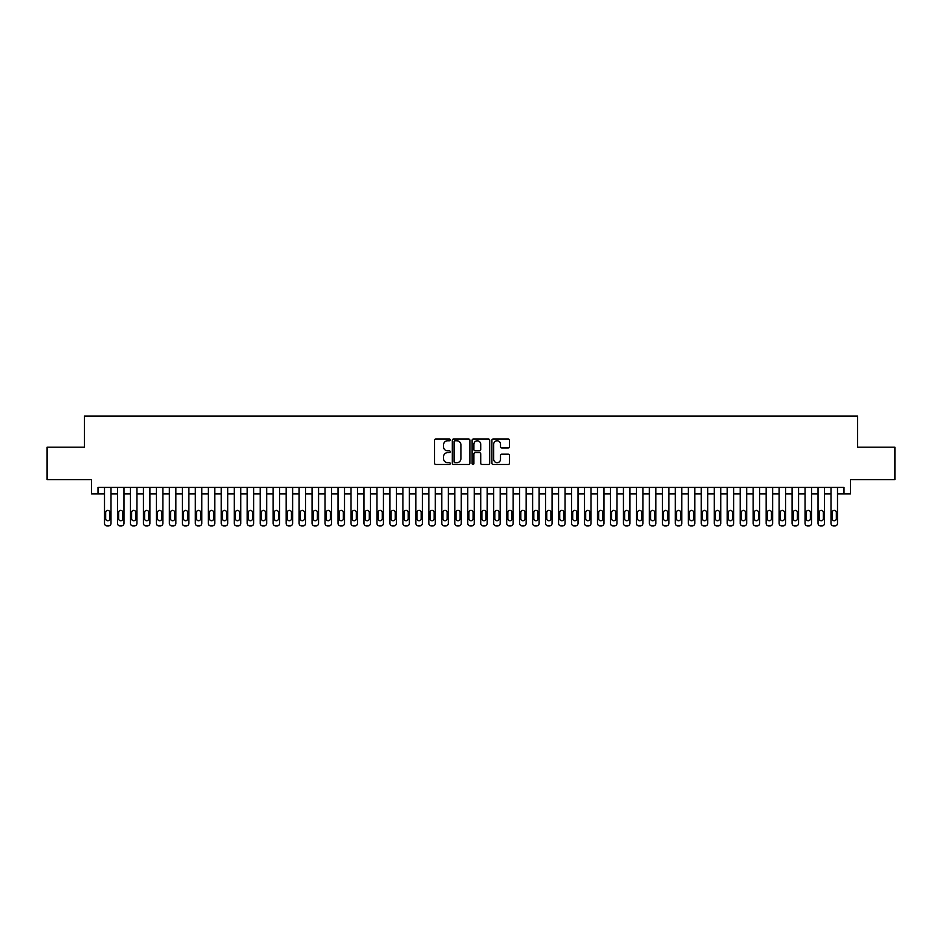 <?xml version="1.0" encoding="UTF-8"?>
<svg xmlns="http://www.w3.org/2000/svg" width="942" height="942" viewBox="0 0 942 942"><rect width="100%" height="100%" fill="white"/><g stroke="black" fill="none" stroke-linecap="round" stroke-linejoin="round"><path stroke-width="1.41" d="M450.241 439.89A0.895 0.895 0 0 0 449.358 438.996L435.816 438.996A1.272 1.272 0 0 0 434.545 440.279L434.545 463.193A1.272 1.272 0 0 0 435.816 464.465L449.358 464.465A0.895 0.895 0 0 0 450.241 463.582A0.895 0.895 0 0 0 449.358 462.687L447.603 462.687A4.074 4.074 0 0 1 443.529 458.613L443.529 456.705A4.074 4.074 0 0 1 447.603 452.631L449.358 452.631A0.895 0.895 0 0 0 450.241 451.736A0.895 0.895 0 0 0 449.358 450.841L447.603 450.841A4.074 4.074 0 0 1 443.529 446.767L443.529 444.86A4.074 4.074 0 0 1 447.603 440.785L449.358 440.785A0.895 0.895 0 0 0 450.241 439.89M508.221 447.98A1.272 1.272 0 0 0 509.492 446.708L509.492 440.279A1.272 1.272 0 0 0 508.221 438.996L493.184 438.996A1.272 1.272 0 0 0 491.912 440.279L491.912 463.193A1.272 1.272 0 0 0 493.184 464.465L508.221 464.465A1.272 1.272 0 0 0 509.492 463.193L509.492 455.433A1.272 1.272 0 0 0 508.221 454.15L501.78 454.15A1.272 1.272 0 0 0 500.508 455.433L500.508 459.284A3.403 3.403 0 0 1 497.105 462.687A3.403 3.403 0 0 1 493.702 459.284L493.702 444.188A3.403 3.403 0 0 1 497.105 440.785A3.403 3.403 0 0 1 500.508 444.188L500.508 446.708A1.272 1.272 0 0 0 501.78 447.98L508.221 447.98M98.015 493.902L98.015 487.414L843.985 487.414L843.985 493.902L850.461 493.902L850.461 479.631L894.9 479.631L894.9 447.191L857.597 447.191L857.597 416.058L84.403 416.058L84.403 447.191L47.1 447.191L47.1 479.631L91.539 479.631L91.539 493.902L104.503 493.902M469.881 440.279A1.272 1.272 0 0 0 468.61 438.996L453.585 438.996A1.272 1.272 0 0 0 452.313 440.279L452.313 463.193A1.272 1.272 0 0 0 453.585 464.465L468.61 464.465A1.272 1.272 0 0 0 469.881 463.193L469.881 440.279M473.39 438.996L488.415 438.996A1.272 1.272 0 0 1 489.687 440.279L489.687 463.193A1.272 1.272 0 0 1 488.415 464.465L481.986 464.465A1.272 1.272 0 0 1 480.714 463.193L480.714 453.903A1.272 1.272 0 0 0 479.431 452.631L475.168 452.631A1.272 1.272 0 0 0 473.897 453.903L473.897 463.582A0.895 0.895 0 0 1 473.002 464.465A0.895 0.895 0 0 1 472.119 463.582L472.119 440.279A1.272 1.272 0 0 1 473.39 438.996M110.991 487.414L110.991 523.352L110.991 493.902L117.479 493.902L117.479 523.352A2.591 2.591 0 0 0 120.07 525.942L121.377 525.942A2.591 2.591 0 0 0 123.967 523.352L123.967 493.902L130.455 493.902L130.455 523.352A2.591 2.591 0 0 0 133.046 525.942L134.341 525.942A2.591 2.591 0 0 0 136.943 523.352L136.943 493.902L143.431 493.902L143.431 523.352A2.591 2.591 0 0 0 146.022 525.942L147.317 525.942A2.591 2.591 0 0 0 149.908 523.352L149.908 493.902L156.396 493.902L156.396 523.352A2.591 2.591 0 0 0 158.998 525.942L160.293 525.942A2.591 2.591 0 0 0 162.884 523.352L162.884 493.902L169.372 493.902L169.372 523.352A2.591 2.591 0 0 0 171.962 525.942L173.269 525.942A2.591 2.591 0 0 0 175.86 523.352L175.86 493.902L182.348 493.902L182.348 523.352A2.591 2.591 0 0 0 184.938 525.942L186.233 525.942A2.591 2.591 0 0 0 188.836 523.352L188.836 493.902L195.324 493.902L195.324 523.352A2.591 2.591 0 0 0 197.914 525.942L199.209 525.942A2.591 2.591 0 0 0 201.8 523.352L201.8 493.902L208.288 493.902L208.288 523.352A2.591 2.591 0 0 0 210.89 525.942L212.185 525.942A2.591 2.591 0 0 0 214.776 523.352L214.776 493.902L221.264 493.902L221.264 523.352A2.591 2.591 0 0 0 223.855 525.942L225.162 525.942A2.591 2.591 0 0 0 227.752 523.352L227.752 493.902L234.24 493.902L234.24 523.352A2.591 2.591 0 0 0 236.831 525.942L238.126 525.942A2.591 2.591 0 0 0 240.728 523.352L240.728 493.902L247.216 493.902L247.216 523.352A2.591 2.591 0 0 0 249.807 525.942L251.102 525.942A2.591 2.591 0 0 0 253.704 523.352L253.704 493.902L260.18 493.902L260.18 523.352A2.591 2.591 0 0 0 262.783 525.942L264.078 525.942A2.591 2.591 0 0 0 266.668 523.352L266.668 493.902L273.156 493.902L273.156 523.352A2.591 2.591 0 0 0 275.759 525.942L277.054 525.942A2.591 2.591 0 0 0 279.644 523.352L279.644 493.902L286.132 493.902L286.132 523.352A2.591 2.591 0 0 0 288.723 525.942L290.018 525.942A2.591 2.591 0 0 0 292.621 523.352L292.621 493.902L299.109 493.902L299.109 523.352A2.591 2.591 0 0 0 301.699 525.942L302.994 525.942A2.591 2.591 0 0 0 305.597 523.352L305.597 493.902L312.073 493.902L312.073 523.352A2.591 2.591 0 0 0 314.675 525.942L315.97 525.942A2.591 2.591 0 0 0 318.561 523.352L318.561 493.902L325.049 493.902L325.049 523.352A2.591 2.591 0 0 0 327.651 525.942L328.946 525.942A2.591 2.591 0 0 0 331.537 523.352L331.537 493.902L338.025 493.902L338.025 523.352A2.591 2.591 0 0 0 340.615 525.942L341.911 525.942A2.591 2.591 0 0 0 344.513 523.352L344.513 493.902L351.001 493.902L351.001 523.352A2.591 2.591 0 0 0 353.591 525.942L354.887 525.942A2.591 2.591 0 0 0 357.489 523.352L357.489 493.902L363.965 493.902L363.965 523.352A2.591 2.591 0 0 0 366.568 525.942L367.863 525.942A2.591 2.591 0 0 0 370.453 523.352L370.453 493.902L376.941 493.902L376.941 523.352A2.591 2.591 0 0 0 379.544 525.942L380.839 525.942A2.591 2.591 0 0 0 383.429 523.352L383.429 493.902L389.917 493.902L389.917 523.352A2.591 2.591 0 0 0 392.508 525.942L393.815 525.942A2.591 2.591 0 0 0 396.405 523.352L396.405 493.902L402.893 493.902L402.893 523.352A2.591 2.591 0 0 0 405.484 525.942L406.779 525.942A2.591 2.591 0 0 0 409.381 523.352L409.381 493.902L415.869 493.902L415.869 523.352A2.591 2.591 0 0 0 418.46 525.942L419.755 525.942A2.591 2.591 0 0 0 422.346 523.352L422.346 493.902L428.834 493.902L428.834 523.352A2.591 2.591 0 0 0 431.436 525.942L432.731 525.942A2.591 2.591 0 0 0 435.322 523.352L435.322 493.902L441.81 493.902L441.81 523.352A2.591 2.591 0 0 0 444.4 525.942L445.707 525.942A2.591 2.591 0 0 0 448.298 523.352L448.298 493.902L454.786 493.902L454.786 523.352A2.591 2.591 0 0 0 457.376 525.942L458.672 525.942A2.591 2.591 0 0 0 461.274 523.352L461.274 493.902L467.762 493.902L467.762 523.352A2.591 2.591 0 0 0 470.352 525.942L471.648 525.942A2.591 2.591 0 0 0 474.238 523.352L474.238 493.902L480.726 493.902L480.726 523.352A2.591 2.591 0 0 0 483.328 525.942L484.624 525.942A2.591 2.591 0 0 0 487.214 523.352L487.214 493.902L493.702 493.902L493.702 523.352A2.591 2.591 0 0 0 496.293 525.942L497.6 525.942A2.591 2.591 0 0 0 500.19 523.352L500.19 493.902L506.678 493.902L506.678 523.352A2.591 2.591 0 0 0 509.269 525.942L510.564 525.942A2.591 2.591 0 0 0 513.166 523.352L513.166 493.902L519.654 493.902L519.654 523.352A2.591 2.591 0 0 0 522.245 525.942L523.54 525.942A2.591 2.591 0 0 0 526.131 523.352L526.131 493.902L532.619 493.902L532.619 523.352A2.591 2.591 0 0 0 535.221 525.942L536.516 525.942A2.591 2.591 0 0 0 539.107 523.352L539.107 493.902L545.595 493.902L545.595 523.352A2.591 2.591 0 0 0 548.185 525.942L549.492 525.942A2.591 2.591 0 0 0 552.083 523.352L552.083 493.902L558.571 493.902L558.571 523.352A2.591 2.591 0 0 0 561.161 525.942L562.456 525.942A2.591 2.591 0 0 0 565.059 523.352L565.059 493.902L571.547 493.902L571.547 523.352A2.591 2.591 0 0 0 574.137 525.942L575.432 525.942A2.591 2.591 0 0 0 578.035 523.352L578.035 493.902L584.511 493.902L584.511 523.352A2.591 2.591 0 0 0 587.113 525.942L588.409 525.942A2.591 2.591 0 0 0 590.999 523.352L590.999 493.902L597.487 493.902L597.487 523.352A2.591 2.591 0 0 0 600.089 525.942L601.385 525.942A2.591 2.591 0 0 0 603.975 523.352L603.975 493.902L610.463 493.902L610.463 523.352A2.591 2.591 0 0 0 613.054 525.942L614.349 525.942A2.591 2.591 0 0 0 616.951 523.352L616.951 493.902L623.439 493.902L623.439 523.352A2.591 2.591 0 0 0 626.03 525.942L627.325 525.942A2.591 2.591 0 0 0 629.927 523.352L629.927 493.902L636.403 493.902L636.403 523.352A2.591 2.591 0 0 0 639.006 525.942L640.301 525.942A2.591 2.591 0 0 0 642.891 523.352L642.891 493.902L649.379 493.902L649.379 523.352A2.591 2.591 0 0 0 651.982 525.942L653.277 525.942A2.591 2.591 0 0 0 655.867 523.352L655.867 493.902L662.356 493.902L662.356 523.352A2.591 2.591 0 0 0 664.946 525.942L666.241 525.942A2.591 2.591 0 0 0 668.844 523.352L668.844 493.902L675.332 493.902L675.332 523.352A2.591 2.591 0 0 0 677.922 525.942L679.217 525.942A2.591 2.591 0 0 0 681.82 523.352L681.82 493.902L688.296 493.902L688.296 523.352A2.591 2.591 0 0 0 690.898 525.942L692.193 525.942A2.591 2.591 0 0 0 694.784 523.352L694.784 493.902L701.272 493.902L701.272 523.352A2.591 2.591 0 0 0 703.874 525.942L705.169 525.942A2.591 2.591 0 0 0 707.76 523.352L707.76 493.902L714.248 493.902L714.248 523.352A2.591 2.591 0 0 0 716.838 525.942L718.145 525.942A2.591 2.591 0 0 0 720.736 523.352L720.736 493.902L727.224 493.902L727.224 523.352A2.591 2.591 0 0 0 729.814 525.942L731.11 525.942A2.591 2.591 0 0 0 733.712 523.352L733.712 493.902L740.2 493.902L740.2 523.352A2.591 2.591 0 0 0 742.791 525.942L744.086 525.942A2.591 2.591 0 0 0 746.676 523.352L746.676 493.902L753.164 493.902L753.164 523.352A2.591 2.591 0 0 0 755.767 525.942L757.062 525.942A2.591 2.591 0 0 0 759.652 523.352L759.652 493.902L766.14 493.902L766.14 523.352A2.591 2.591 0 0 0 768.731 525.942L770.038 525.942A2.591 2.591 0 0 0 772.628 523.352L772.628 493.902L779.116 493.902L779.116 523.352A2.591 2.591 0 0 0 781.707 525.942L783.002 525.942A2.591 2.591 0 0 0 785.604 523.352L785.604 493.902L792.092 493.902L792.092 523.352A2.591 2.591 0 0 0 794.683 525.942L795.978 525.942A2.591 2.591 0 0 0 798.569 523.352L798.569 493.902L805.057 493.902L805.057 523.352A2.591 2.591 0 0 0 807.659 525.942L808.954 525.942A2.591 2.591 0 0 0 811.545 523.352L811.545 493.902L818.033 493.902L818.033 523.352A2.591 2.591 0 0 0 820.623 525.942L821.93 525.942A2.591 2.591 0 0 0 824.521 523.352L824.521 493.902L831.009 493.902L831.009 523.352A2.591 2.591 0 0 0 833.599 525.942L834.895 525.942A2.591 2.591 0 0 0 837.497 523.352L837.497 493.902L843.985 493.902M454.986 440.785A0.895 0.895 0 0 0 454.091 441.68L454.091 461.792A0.895 0.895 0 0 0 454.986 462.687L456.835 462.687A4.074 4.074 0 0 0 460.909 458.613L460.909 444.86A4.074 4.074 0 0 0 456.835 440.785L454.986 440.785M480.714 444.259A3.403 3.403 0 0 0 477.3 440.844A3.403 3.403 0 0 0 473.897 444.259L473.897 449.57A1.272 1.272 0 0 0 475.168 450.841L479.431 450.841A1.272 1.272 0 0 0 480.714 449.57L480.714 444.259M105.669 518.677A2.072 2.072 90.1 0 0 107.753 520.749A2.072 2.072 90.1 0 0 109.825 518.677A2.072 2.072 -90.1 0 1 107.753 520.749A2.072 2.072 -90.1 0 1 105.669 518.677L105.669 512.448A2.072 2.072 -90.1 0 1 107.753 510.376A2.072 2.072 -90.1 0 1 109.825 512.448A2.072 2.072 90.1 0 0 107.753 510.376A2.072 2.072 90.1 0 0 105.669 512.448M104.503 487.414L104.503 523.352A2.591 2.591 89.9 0 0 107.105 525.942L108.401 525.942A2.591 2.591 89.9 0 0 110.991 523.352M109.825 512.448L109.825 518.677M123.967 487.414L123.967 523.352M117.479 487.414L117.479 523.352M122.801 518.677A2.072 2.072 0 0 1 120.717 520.749A2.072 2.072 0 0 1 118.645 518.677L118.645 512.448A2.072 2.072 0 0 1 120.717 510.376A2.072 2.072 0 0 1 122.801 512.448L122.801 518.677M120.07 525.942L121.377 525.942M136.943 487.414L136.943 523.352M130.455 487.414L130.455 523.352M135.778 518.677A2.072 2.072 0 0 1 133.693 520.749A2.072 2.072 0 0 1 131.621 518.677L131.621 512.448A2.072 2.072 0 0 1 133.693 510.376A2.072 2.072 0 0 1 135.778 512.448L135.778 518.677M133.046 525.942L134.341 525.942M149.908 487.414L149.908 523.352M143.431 487.414L143.431 523.352M148.742 518.677A2.072 2.072 0 0 1 146.669 520.749A2.072 2.072 0 0 1 144.597 518.677L144.597 512.448A2.072 2.072 0 0 1 146.669 510.376A2.072 2.072 0 0 1 148.742 512.448L148.742 518.677M146.022 525.942L147.317 525.942M162.884 487.414L162.884 523.352M156.396 487.414L156.396 523.352M161.718 518.677A2.072 2.072 0 0 1 159.645 520.749A2.072 2.072 0 0 1 157.561 518.677L157.561 512.448A2.072 2.072 0 0 1 159.645 510.376A2.072 2.072 0 0 1 161.718 512.448L161.718 518.677M158.998 525.942L160.293 525.942M175.86 487.414L175.86 523.352M169.372 487.414L169.372 523.352M174.694 518.677A2.072 2.072 0 0 1 172.621 520.749A2.072 2.072 0 0 1 170.537 518.677L170.537 512.448A2.072 2.072 0 0 1 172.621 510.376A2.072 2.072 0 0 1 174.694 512.448L174.694 518.677M171.962 525.942L173.269 525.942M188.836 487.414L188.836 523.352M182.348 487.414L182.348 523.352M187.67 518.677A2.072 2.072 0 0 1 185.586 520.749A2.072 2.072 0 0 1 183.513 518.677L183.513 512.448A2.072 2.072 0 0 1 185.586 510.376A2.072 2.072 0 0 1 187.67 512.448L187.67 518.677M184.938 525.942L186.233 525.942M201.8 487.414L201.8 523.352M195.324 487.414L195.324 523.352M200.634 518.677A2.072 2.072 0 0 1 198.562 520.749A2.072 2.072 0 0 1 196.489 518.677L196.489 512.448A2.072 2.072 0 0 1 198.562 510.376A2.072 2.072 0 0 1 200.634 512.448L200.634 518.677M197.914 525.942L199.209 525.942M214.776 487.414L214.776 523.352M208.288 487.414L208.288 523.352M213.61 518.677A2.072 2.072 0 0 1 211.538 520.749A2.072 2.072 0 0 1 209.465 518.677L209.465 512.448A2.072 2.072 0 0 1 211.538 510.376A2.072 2.072 0 0 1 213.61 512.448L213.61 518.677M210.89 525.942L212.185 525.942M227.752 487.414L227.752 523.352M221.264 487.414L221.264 523.352M226.586 518.677A2.072 2.072 0 0 1 224.514 520.749A2.072 2.072 0 0 1 222.43 518.677L222.43 512.448A2.072 2.072 0 0 1 224.514 510.376A2.072 2.072 0 0 1 226.586 512.448L226.586 518.677M223.855 525.942L225.162 525.942M240.728 487.414L240.728 523.352M234.24 487.414L234.24 523.352M239.562 518.677A2.072 2.072 0 0 1 237.478 520.749A2.072 2.072 0 0 1 235.406 518.677L235.406 512.448A2.072 2.072 0 0 1 237.478 510.376A2.072 2.072 0 0 1 239.562 512.448L239.562 518.677M236.831 525.942L238.126 525.942M253.704 487.414L253.704 523.352M247.216 487.414L247.216 523.352M252.527 518.677A2.072 2.072 0 0 1 250.454 520.749A2.072 2.072 0 0 1 248.382 518.677L248.382 512.448A2.072 2.072 0 0 1 250.454 510.376A2.072 2.072 0 0 1 252.527 512.448L252.527 518.677M249.807 525.942L251.102 525.942M266.668 487.414L266.668 523.352M260.18 487.414L260.18 523.352M265.503 518.677A2.072 2.072 0 0 1 263.43 520.749A2.072 2.072 0 0 1 261.358 518.677L261.358 512.448A2.072 2.072 0 0 1 263.43 510.376A2.072 2.072 0 0 1 265.503 512.448L265.503 518.677M262.783 525.942L264.078 525.942M279.644 487.414L279.644 523.352M273.156 487.414L273.156 523.352M278.479 518.677A2.072 2.072 0 0 1 276.406 520.749A2.072 2.072 0 0 1 274.322 518.677L274.322 512.448A2.072 2.072 0 0 1 276.406 510.376A2.072 2.072 0 0 1 278.479 512.448L278.479 518.677M275.759 525.942L277.054 525.942M292.621 487.414L292.621 523.352M286.132 487.414L286.132 523.352M291.455 518.677A2.072 2.072 0 0 1 289.371 520.749A2.072 2.072 0 0 1 287.298 518.677L287.298 512.448A2.072 2.072 0 0 1 289.371 510.376A2.072 2.072 0 0 1 291.455 512.448L291.455 518.677M288.723 525.942L290.018 525.942M305.597 487.414L305.597 523.352M299.109 487.414L299.109 523.352M304.419 518.677A2.072 2.072 0 0 1 302.347 520.749A2.072 2.072 0 0 1 300.274 518.677L300.274 512.448A2.072 2.072 0 0 1 302.347 510.376A2.072 2.072 0 0 1 304.419 512.448L304.419 518.677M301.699 525.942L302.994 525.942M318.561 487.414L318.561 523.352M312.073 487.414L312.073 523.352M317.395 518.677A2.072 2.072 0 0 1 315.323 520.749A2.072 2.072 0 0 1 313.25 518.677L313.25 512.448A2.072 2.072 0 0 1 315.323 510.376A2.072 2.072 0 0 1 317.395 512.448L317.395 518.677M314.675 525.942L315.97 525.942M331.537 487.414L331.537 523.352M325.049 487.414L325.049 523.352M330.371 518.677A2.072 2.072 0 0 1 328.299 520.749A2.072 2.072 0 0 1 326.215 518.677L326.215 512.448A2.072 2.072 0 0 1 328.299 510.376A2.072 2.072 0 0 1 330.371 512.448L330.371 518.677M327.651 525.942L328.946 525.942M344.513 487.414L344.513 523.352M338.025 487.414L338.025 523.352M343.347 518.677A2.072 2.072 0 0 1 341.263 520.749A2.072 2.072 0 0 1 339.191 518.677L339.191 512.448A2.072 2.072 0 0 1 341.263 510.376A2.072 2.072 0 0 1 343.347 512.448L343.347 518.677M340.615 525.942L341.911 525.942M357.489 487.414L357.489 523.352M351.001 487.414L351.001 523.352M356.312 518.677A2.072 2.072 0 0 1 354.239 520.749A2.072 2.072 0 0 1 352.167 518.677L352.167 512.448A2.072 2.072 0 0 1 354.239 510.376A2.072 2.072 0 0 1 356.312 512.448L356.312 518.677M353.591 525.942L354.887 525.942M370.453 487.414L370.453 523.352M363.965 487.414L363.965 523.352M369.288 518.677A2.072 2.072 0 0 1 367.215 520.749A2.072 2.072 0 0 1 365.143 518.677L365.143 512.448A2.072 2.072 0 0 1 367.215 510.376A2.072 2.072 0 0 1 369.288 512.448L369.288 518.677M366.568 525.942L367.863 525.942M383.429 487.414L383.429 523.352M376.941 487.414L376.941 523.352M382.264 518.677A2.072 2.072 0 0 1 380.191 520.749A2.072 2.072 0 0 1 378.107 518.677L378.107 512.448A2.072 2.072 0 0 1 380.191 510.376A2.072 2.072 0 0 1 382.264 512.448L382.264 518.677M379.544 525.942L380.839 525.942M396.405 487.414L396.405 523.352M389.917 487.414L389.917 523.352M395.24 518.677A2.072 2.072 0 0 1 393.155 520.749A2.072 2.072 0 0 1 391.083 518.677L391.083 512.448A2.072 2.072 0 0 1 393.155 510.376A2.072 2.072 0 0 1 395.24 512.448L395.24 518.677M392.508 525.942L393.815 525.942M409.381 487.414L409.381 523.352M402.893 487.414L402.893 523.352M408.204 518.677A2.072 2.072 0 0 1 406.132 520.749A2.072 2.072 0 0 1 404.059 518.677L404.059 512.448A2.072 2.072 0 0 1 406.132 510.376A2.072 2.072 0 0 1 408.204 512.448L408.204 518.677M405.484 525.942L406.779 525.942M422.346 487.414L422.346 523.352M415.869 487.414L415.869 523.352M421.18 518.677A2.072 2.072 0 0 1 419.108 520.749A2.072 2.072 0 0 1 417.035 518.677L417.035 512.448A2.072 2.072 0 0 1 419.108 510.376A2.072 2.072 0 0 1 421.18 512.448L421.18 518.677M418.46 525.942L419.755 525.942M435.322 487.414L435.322 523.352M428.834 487.414L428.834 523.352M434.156 518.677A2.072 2.072 0 0 1 432.084 520.749A2.072 2.072 0 0 1 429.999 518.677L429.999 512.448A2.072 2.072 0 0 1 432.084 510.376A2.072 2.072 0 0 1 434.156 512.448L434.156 518.677M431.436 525.942L432.731 525.942M448.298 487.414L448.298 523.352M441.81 487.414L441.81 523.352M447.132 518.677A2.072 2.072 0 0 1 445.048 520.749A2.072 2.072 0 0 1 442.976 518.677L442.976 512.448A2.072 2.072 0 0 1 445.048 510.376A2.072 2.072 0 0 1 447.132 512.448L447.132 518.677M444.4 525.942L445.707 525.942M461.274 487.414L461.274 523.352M454.786 487.414L454.786 523.352M460.108 518.677A2.072 2.072 0 0 1 458.024 520.749A2.072 2.072 0 0 1 455.952 518.677L455.952 512.448A2.072 2.072 0 0 1 458.024 510.376A2.072 2.072 0 0 1 460.108 512.448L460.108 518.677M457.376 525.942L458.672 525.942M474.238 487.414L474.238 523.352M467.762 487.414L467.762 523.352M473.072 518.677A2.072 2.072 0 0 1 471 520.749A2.072 2.072 0 0 1 468.928 518.677L468.928 512.448A2.072 2.072 0 0 1 471 510.376A2.072 2.072 0 0 1 473.072 512.448L473.072 518.677M470.352 525.942L471.648 525.942M487.214 487.414L487.214 523.352M480.726 487.414L480.726 523.352M486.048 518.677A2.072 2.072 0 0 1 483.976 520.749A2.072 2.072 0 0 1 481.892 518.677L481.892 512.448A2.072 2.072 0 0 1 483.976 510.376A2.072 2.072 0 0 1 486.048 512.448L486.048 518.677M483.328 525.942L484.624 525.942M500.19 487.414L500.19 523.352M493.702 487.414L493.702 523.352M499.024 518.677A2.072 2.072 0 0 1 496.952 520.749A2.072 2.072 0 0 1 494.868 518.677L494.868 512.448A2.072 2.072 0 0 1 496.952 510.376A2.072 2.072 0 0 1 499.024 512.448L499.024 518.677M496.293 525.942L497.6 525.942M513.166 487.414L513.166 523.352M506.678 487.414L506.678 523.352M512.001 518.677A2.072 2.072 0 0 1 509.916 520.749A2.072 2.072 0 0 1 507.844 518.677L507.844 512.448A2.072 2.072 0 0 1 509.916 510.376A2.072 2.072 0 0 1 512.001 512.448L512.001 518.677M509.269 525.942L510.564 525.942M526.131 487.414L526.131 523.352M519.654 487.414L519.654 523.352M524.965 518.677A2.072 2.072 0 0 1 522.892 520.749A2.072 2.072 0 0 1 520.82 518.677L520.82 512.448A2.072 2.072 0 0 1 522.892 510.376A2.072 2.072 0 0 1 524.965 512.448L524.965 518.677M522.245 525.942L523.54 525.942M539.107 487.414L539.107 523.352M532.619 487.414L532.619 523.352M537.941 518.677A2.072 2.072 0 0 1 535.868 520.749A2.072 2.072 0 0 1 533.796 518.677L533.796 512.448A2.072 2.072 0 0 1 535.868 510.376A2.072 2.072 0 0 1 537.941 512.448L537.941 518.677M535.221 525.942L536.516 525.942M552.083 487.414L552.083 523.352M545.595 487.414L545.595 523.352M550.917 518.677A2.072 2.072 0 0 1 548.845 520.749A2.072 2.072 0 0 1 546.76 518.677L546.76 512.448A2.072 2.072 0 0 1 548.845 510.376A2.072 2.072 0 0 1 550.917 512.448L550.917 518.677M548.185 525.942L549.492 525.942M565.059 487.414L565.059 523.352M558.571 487.414L558.571 523.352M563.893 518.677A2.072 2.072 0 0 1 561.809 520.749A2.072 2.072 0 0 1 559.736 518.677L559.736 512.448A2.072 2.072 0 0 1 561.809 510.376A2.072 2.072 0 0 1 563.893 512.448L563.893 518.677M561.161 525.942L562.456 525.942M578.035 487.414L578.035 523.352M571.547 487.414L571.547 523.352M576.857 518.677A2.072 2.072 0 0 1 574.785 520.749A2.072 2.072 0 0 1 572.712 518.677L572.712 512.448A2.072 2.072 0 0 1 574.785 510.376A2.072 2.072 0 0 1 576.857 512.448L576.857 518.677M574.137 525.942L575.432 525.942M590.999 487.414L590.999 523.352M584.511 487.414L584.511 523.352M589.833 518.677A2.072 2.072 0 0 1 587.761 520.749A2.072 2.072 0 0 1 585.688 518.677L585.688 512.448A2.072 2.072 0 0 1 587.761 510.376A2.072 2.072 0 0 1 589.833 512.448L589.833 518.677M587.113 525.942L588.409 525.942M603.975 487.414L603.975 523.352M597.487 487.414L597.487 523.352M602.809 518.677A2.072 2.072 0 0 1 600.737 520.749A2.072 2.072 0 0 1 598.653 518.677L598.653 512.448A2.072 2.072 0 0 1 600.737 510.376A2.072 2.072 0 0 1 602.809 512.448L602.809 518.677M600.089 525.942L601.385 525.942M616.951 487.414L616.951 523.352M610.463 487.414L610.463 523.352M615.785 518.677A2.072 2.072 0 0 1 613.701 520.749A2.072 2.072 0 0 1 611.629 518.677L611.629 512.448A2.072 2.072 0 0 1 613.701 510.376A2.072 2.072 0 0 1 615.785 512.448L615.785 518.677M613.054 525.942L614.349 525.942M629.927 487.414L629.927 523.352M623.439 487.414L623.439 523.352M628.75 518.677A2.072 2.072 0 0 1 626.677 520.749A2.072 2.072 0 0 1 624.605 518.677L624.605 512.448A2.072 2.072 0 0 1 626.677 510.376A2.072 2.072 0 0 1 628.75 512.448L628.75 518.677M626.03 525.942L627.325 525.942M642.891 487.414L642.891 523.352M636.403 487.414L636.403 523.352M641.726 518.677A2.072 2.072 0 0 1 639.653 520.749A2.072 2.072 0 0 1 637.581 518.677L637.581 512.448A2.072 2.072 0 0 1 639.653 510.376A2.072 2.072 0 0 1 641.726 512.448L641.726 518.677M639.006 525.942L640.301 525.942M655.867 487.414L655.867 523.352M649.379 487.414L649.379 523.352M654.702 518.677A2.072 2.072 0 0 1 652.629 520.749A2.072 2.072 0 0 1 650.545 518.677L650.545 512.448A2.072 2.072 0 0 1 652.629 510.376A2.072 2.072 0 0 1 654.702 512.448L654.702 518.677M651.982 525.942L653.277 525.942M668.844 487.414L668.844 523.352M662.356 487.414L662.356 523.352M667.678 518.677A2.072 2.072 0 0 1 665.594 520.749A2.072 2.072 0 0 1 663.521 518.677L663.521 512.448A2.072 2.072 0 0 1 665.594 510.376A2.072 2.072 0 0 1 667.678 512.448L667.678 518.677M664.946 525.942L666.241 525.942M681.82 487.414L681.82 523.352M675.332 487.414L675.332 523.352M680.642 518.677A2.072 2.072 0 0 1 678.57 520.749A2.072 2.072 0 0 1 676.497 518.677L676.497 512.448A2.072 2.072 0 0 1 678.57 510.376A2.072 2.072 0 0 1 680.642 512.448L680.642 518.677M677.922 525.942L679.217 525.942M694.784 487.414L694.784 523.352M688.296 487.414L688.296 523.352M693.618 518.677A2.072 2.072 0 0 1 691.546 520.749A2.072 2.072 0 0 1 689.473 518.677L689.473 512.448A2.072 2.072 0 0 1 691.546 510.376A2.072 2.072 0 0 1 693.618 512.448L693.618 518.677M690.898 525.942L692.193 525.942M707.76 487.414L707.76 523.352M701.272 487.414L701.272 523.352M706.594 518.677A2.072 2.072 0 0 1 704.522 520.749A2.072 2.072 0 0 1 702.438 518.677L702.438 512.448A2.072 2.072 0 0 1 704.522 510.376A2.072 2.072 0 0 1 706.594 512.448L706.594 518.677M703.874 525.942L705.169 525.942M720.736 487.414L720.736 523.352M714.248 487.414L714.248 523.352M719.57 518.677A2.072 2.072 0 0 1 717.486 520.749A2.072 2.072 0 0 1 715.414 518.677L715.414 512.448A2.072 2.072 0 0 1 717.486 510.376A2.072 2.072 0 0 1 719.57 512.448L719.57 518.677M716.838 525.942L718.145 525.942M733.712 487.414L733.712 523.352M727.224 487.414L727.224 523.352M732.535 518.677A2.072 2.072 0 0 1 730.462 520.749A2.072 2.072 0 0 1 728.39 518.677L728.39 512.448A2.072 2.072 0 0 1 730.462 510.376A2.072 2.072 0 0 1 732.535 512.448L732.535 518.677M729.814 525.942L731.11 525.942M746.676 487.414L746.676 523.352M740.2 487.414L740.2 523.352M745.511 518.677A2.072 2.072 0 0 1 743.438 520.749A2.072 2.072 0 0 1 741.366 518.677L741.366 512.448A2.072 2.072 0 0 1 743.438 510.376A2.072 2.072 0 0 1 745.511 512.448L745.511 518.677M742.791 525.942L744.086 525.942M759.652 487.414L759.652 523.352M753.164 487.414L753.164 523.352M758.487 518.677A2.072 2.072 0 0 1 756.414 520.749A2.072 2.072 0 0 1 754.33 518.677L754.33 512.448A2.072 2.072 0 0 1 756.414 510.376A2.072 2.072 0 0 1 758.487 512.448L758.487 518.677M755.767 525.942L757.062 525.942M772.628 487.414L772.628 523.352M766.14 487.414L766.14 523.352M771.463 518.677A2.072 2.072 0 0 1 769.378 520.749A2.072 2.072 0 0 1 767.306 518.677L767.306 512.448A2.072 2.072 0 0 1 769.378 510.376A2.072 2.072 0 0 1 771.463 512.448L771.463 518.677M768.731 525.942L770.038 525.942M785.604 487.414L785.604 523.352M779.116 487.414L779.116 523.352M784.439 518.677A2.072 2.072 0 0 1 782.355 520.749A2.072 2.072 0 0 1 780.282 518.677L780.282 512.448A2.072 2.072 0 0 1 782.355 510.376A2.072 2.072 0 0 1 784.439 512.448L784.439 518.677M781.707 525.942L783.002 525.942M798.569 487.414L798.569 523.352M792.092 487.414L792.092 523.352M797.403 518.677A2.072 2.072 0 0 1 795.331 520.749A2.072 2.072 0 0 1 793.258 518.677L793.258 512.448A2.072 2.072 0 0 1 795.331 510.376A2.072 2.072 0 0 1 797.403 512.448L797.403 518.677M794.683 525.942L795.978 525.942M811.545 487.414L811.545 523.352M805.057 487.414L805.057 523.352M810.379 518.677A2.072 2.072 0 0 1 808.307 520.749A2.072 2.072 0 0 1 806.222 518.677L806.222 512.448A2.072 2.072 0 0 1 808.307 510.376A2.072 2.072 0 0 1 810.379 512.448L810.379 518.677M807.659 525.942L808.954 525.942M824.521 487.414L824.521 523.352M818.033 487.414L818.033 523.352M823.355 518.677A2.072 2.072 0 0 1 821.283 520.749A2.072 2.072 0 0 1 819.199 518.677L819.199 512.448A2.072 2.072 0 0 1 821.283 510.376A2.072 2.072 0 0 1 823.355 512.448L823.355 518.677M820.623 525.942L821.93 525.942M837.497 487.414L837.497 523.352M831.009 487.414L831.009 523.352M836.331 518.677A2.072 2.072 0 0 1 834.247 520.749A2.072 2.072 0 0 1 832.175 518.677L832.175 512.448A2.072 2.072 0 0 1 834.247 510.376A2.072 2.072 0 0 1 836.331 512.448L836.331 518.677M833.599 525.942L834.895 525.942"/></g></svg>
